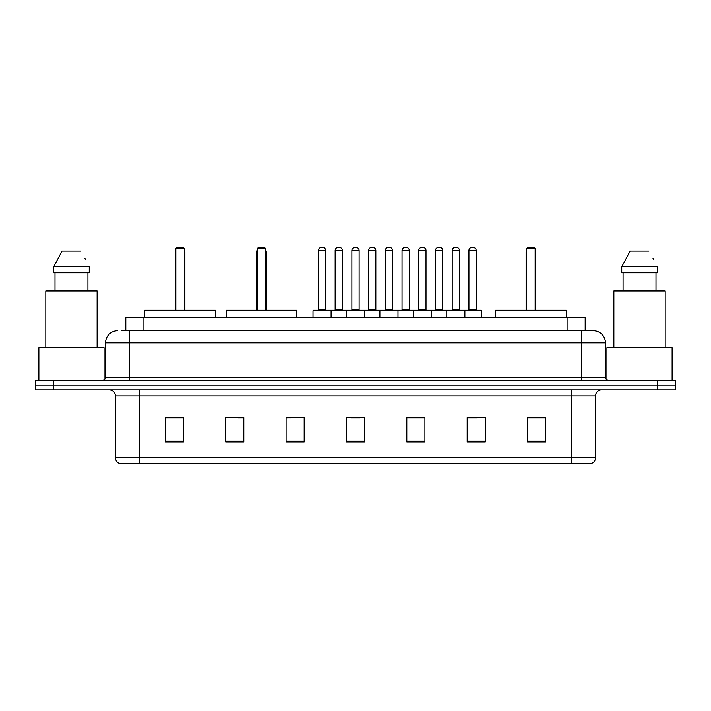 <?xml version="1.0" encoding="UTF-8"?>
<svg xmlns="http://www.w3.org/2000/svg" width="711" height="711" viewBox="0 0 711 711"><rect width="100%" height="100%" fill="white"/><g stroke="black" fill="none" stroke-linecap="round" stroke-linejoin="round"><path stroke-width="1.07" d="M121.883 330.748L129.722 330.748L121.883 330.748L125.811 330.748L125.811 317.47L585.189 317.47L585.189 330.748M117.653 330.748A12.069 12.069 0 0 0 105.575 342.826L105.575 377.23A3.022 3.022 0 0 1 102.562 380.252M605.425 342.826L129.722 342.826L129.722 330.748L593.347 330.748A12.069 12.069 0 0 1 605.425 342.826L605.425 377.23C605.603 379.07 606.607 380.074 608.438 380.252M53.663 380.252L35.55 380.252L35.55 385.078L53.663 385.078L35.55 385.078L35.55 389.912L53.663 389.912L53.663 385.078L657.337 385.078L53.663 385.078L53.663 380.252L657.337 380.252L657.337 385.078L675.45 385.078L657.337 385.078L657.337 389.912L53.663 389.912M657.337 389.912L675.45 389.912L675.45 380.252L657.337 380.252M593.17 330.748L589.117 330.748M595.525 457.76C595.356 460.657 593.907 462.585 591.179 463.554L571.377 463.554L571.377 457.76L595.525 457.76L595.525 395.947A6.035 6.035 0 0 1 601.559 389.912M571.377 463.554L119.821 463.554A6.035 6.035 0 0 1 115.475 457.76L115.475 395.947C115.12 392.276 113.111 390.268 109.441 389.912M545.657 441.887L545.657 417.739L527.544 417.739L527.544 441.887L545.657 441.887M485.293 441.887L485.293 417.739L467.18 417.739L467.18 441.887L485.293 441.887M424.92 441.887L424.92 417.739L406.816 417.739L406.816 441.887L424.92 441.887M183.456 441.887L183.456 417.739L165.343 417.739L165.343 441.887L183.456 441.887M243.82 441.887L243.82 417.739L225.707 417.739L225.707 441.887L243.82 441.887M304.184 441.887L304.184 417.739L286.08 417.739L286.08 441.887L304.184 441.887M364.556 441.887L364.556 417.739L346.444 417.739L346.444 441.887L364.556 441.887M560.392 463.554L139.623 463.554L139.623 457.76L571.377 457.76L571.377 395.947L115.475 395.947M468.025 417.864L477.081 417.864M304.184 417.739L286.08 417.864L304.184 417.739M238.203 417.864L243.82 417.864M417.864 417.864L410.194 417.864M350.976 417.864L360.024 417.864M183.456 417.864L165.343 417.864M424.92 417.864L406.816 417.864M545.657 417.864L527.544 417.864M104.064 379.843L104.064 347.652L38.874 347.652L38.874 380.252M97.123 347.652L97.123 290.906L45.815 290.906L45.815 347.652M87.933 272.793L87.933 290.906L87.933 272.793M53.689 266.758L62.044 251.063L53.689 266.758L53.689 272.793L89.248 272.793L89.248 266.758L53.689 266.758M85.436 259.302L84.956 258.395M55.005 272.793L55.005 290.906M80.894 251.063L62.044 251.063M215.389 317.47L215.389 310.227L144.76 310.227L144.76 317.47M175.848 248.646L177.057 247.446L183.091 247.446L184.3 248.646L175.848 248.646L175.848 310.227M184.3 248.646L184.3 310.227M184.904 310.227L184.904 252.272A4.826 4.826 0 0 0 184.3 249.934M175.244 310.227L175.244 252.272L175.848 252.272M672.126 380.252L672.126 347.652L606.936 347.652L606.936 379.843M665.185 347.652L665.185 290.906L613.877 290.906L613.877 347.652M621.752 266.758L630.106 251.063L621.752 266.758L621.752 272.793L657.311 272.793L657.311 266.758L621.752 266.758M653.498 259.302L653.018 258.395M623.067 272.793L623.067 290.906M655.995 290.906L655.995 272.793M648.956 251.063L630.106 251.063M296.763 317.47L296.763 310.227L226.134 310.227L226.134 317.47M257.222 248.646L258.431 247.446L264.465 247.446L265.674 248.646L257.222 248.646L257.222 310.227M265.674 248.646L265.674 310.227M266.278 310.227L266.278 252.272A4.826 4.826 0 0 0 265.674 249.934M256.618 310.227L256.618 252.272L257.222 252.272M566.24 317.47L566.24 310.227L495.611 310.227L495.611 317.47M526.7 248.646L527.909 247.446L533.943 247.446L535.152 248.646L526.7 248.646L526.7 310.227M535.152 248.646L535.152 310.227M535.756 310.227L535.756 252.272A4.826 4.826 0 0 0 535.152 249.934M526.096 310.227L526.096 252.272L526.7 252.272M464.105 310.227L481.009 310.227A0.604 0.604 0 0 1 481.605 310.831L313 310.831A0.604 0.604 0 0 1 313.604 310.227L330.508 310.227A0.604 0.604 0 0 1 331.113 310.831L331.113 317.47M325.682 250.459L318.43 250.459A3.022 3.022 0 0 1 321.452 247.446L322.661 247.446A3.022 3.022 0 0 1 325.682 250.459L325.682 309.623A0.604 0.604 0 0 0 326.278 310.227M318.43 250.459L318.43 309.623A0.604 0.604 0 0 1 317.835 310.227M322.661 247.446L321.452 247.446M313 310.831L313 317.47M346.444 317.47L346.444 310.831A0.604 0.604 0 0 1 347.048 310.227L363.952 310.227A0.604 0.604 0 0 1 364.556 310.831L364.556 317.47M359.126 250.459L351.874 250.459A3.022 3.022 0 0 1 354.896 247.446L356.104 247.446A3.022 3.022 0 0 1 359.126 250.459L359.126 309.623A0.604 0.604 0 0 0 359.722 310.227M351.874 250.459L351.874 309.623A0.604 0.604 0 0 1 351.278 310.227M356.104 247.446L354.896 247.446M379.887 317.47L379.887 310.831A0.604 0.604 0 0 1 380.492 310.227L397.396 310.227A0.604 0.604 0 0 1 398 310.831L398 317.47M392.57 250.459L385.318 250.459A3.022 3.022 0 0 1 388.339 247.446L389.548 247.446A3.022 3.022 0 0 1 392.57 250.459L392.57 309.623A0.604 0.604 0 0 0 393.165 310.227M385.318 250.459L385.318 309.623A0.604 0.604 0 0 1 384.722 310.227M389.548 247.446L388.339 247.446M413.331 317.47L413.331 310.831A0.604 0.604 0 0 1 413.935 310.227L430.839 310.227A0.604 0.604 0 0 1 431.444 310.831L431.444 317.47M426.013 250.459L418.761 250.459A3.022 3.022 0 0 1 421.783 247.446L422.992 247.446A3.022 3.022 0 0 1 426.013 250.459L426.013 309.623A0.604 0.604 0 0 0 426.618 310.227M418.761 250.459L418.761 309.623A0.604 0.604 0 0 1 418.166 310.227M422.992 247.446L421.783 247.446M446.775 317.47L446.775 310.831A0.604 0.604 0 0 1 447.379 310.227L464.283 310.227A0.604 0.604 0 0 1 464.887 310.831L464.887 317.47M459.457 250.459L452.214 250.459A3.022 3.022 0 0 1 455.227 247.446L456.435 247.446A3.022 3.022 0 0 1 459.457 250.459L459.457 309.623A0.604 0.604 0 0 0 460.061 310.227M452.214 250.459L452.214 309.623A0.604 0.604 0 0 1 451.609 310.227M456.435 247.446L455.227 247.446M347.226 310.227L330.331 310.227M335.157 250.459A3.022 3.022 0 0 1 338.178 247.446L339.378 247.446A3.022 3.022 0 0 1 342.4 250.459L335.157 250.459L335.157 309.623A0.604 0.604 0 0 1 334.552 310.227M342.4 250.459L342.4 309.623A0.604 0.604 0 0 0 343.004 310.227M380.669 310.227L363.774 310.227M368.6 250.459A3.022 3.022 0 0 1 371.622 247.446L372.822 247.446A3.022 3.022 0 0 1 375.843 250.459L368.6 250.459L368.6 309.623A0.604 0.604 0 0 1 367.996 310.227M375.843 250.459L375.843 309.623A0.604 0.604 0 0 0 376.448 310.227M414.113 310.227L397.218 310.227M402.044 250.459A3.022 3.022 0 0 1 405.066 247.446L406.265 247.446A3.022 3.022 0 0 1 409.287 250.459L402.044 250.459L402.044 309.623A0.604 0.604 0 0 1 401.439 310.227M409.287 250.459L409.287 309.623A0.604 0.604 0 0 0 409.892 310.227M447.557 310.227L430.662 310.227M435.488 250.459A3.022 3.022 0 0 1 438.509 247.446L439.709 247.446A3.022 3.022 0 0 1 442.731 250.459L435.488 250.459L435.488 309.623A0.604 0.604 0 0 1 434.883 310.227M442.731 250.459L442.731 309.623A0.604 0.604 0 0 0 443.335 310.227M468.931 250.459A3.022 3.022 0 0 1 471.953 247.446L473.153 247.446A3.022 3.022 0 0 1 476.174 250.459L468.931 250.459L468.931 309.623A0.604 0.604 0 0 1 468.327 310.227M476.174 250.459L476.174 309.623A0.604 0.604 0 0 0 476.779 310.227M481.605 310.831L481.605 317.47M143.924 330.748L143.924 317.47M567.076 330.748L567.076 317.47M129.722 380.252L129.722 342.826L105.575 342.826M105.575 377.23L605.425 377.23M581.278 330.748L581.278 380.252M571.377 389.912L571.377 395.947L595.525 395.947M115.475 457.76L139.623 457.76L139.623 389.912M364.556 441.051L346.444 441.051M304.184 441.051L286.08 441.051M243.82 441.051L225.707 441.051M183.456 441.051L165.343 441.051M424.92 441.051L406.816 441.051M485.293 441.051L467.18 441.051M545.657 441.051L527.544 441.051M184.3 252.272L184.904 252.272M265.674 252.272L266.278 252.272M535.152 252.272L535.756 252.272M318.43 309.623L325.682 309.623M351.874 309.623L359.126 309.623M385.318 309.623L392.57 309.623M418.761 309.623L426.013 309.623M452.214 309.623L459.457 309.623M335.157 309.623L342.4 309.623M368.6 309.623L375.843 309.623M402.044 309.623L409.287 309.623M435.488 309.623L442.731 309.623M468.931 309.623L476.174 309.623M175.848 249.934A4.826 4.826 0 0 0 175.244 252.272M257.222 249.934A4.826 4.826 0 0 0 256.618 252.272M526.7 249.934A4.826 4.826 0 0 0 526.096 252.272"/></g></svg>

